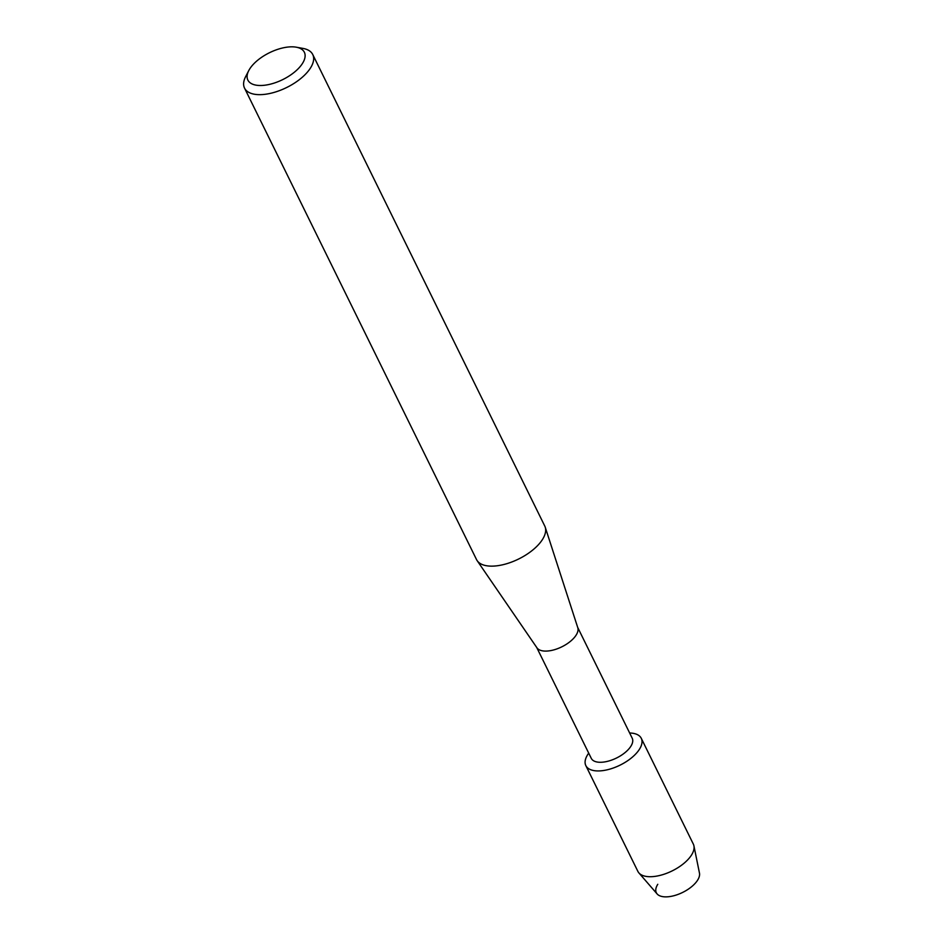 <?xml version="1.0" encoding="UTF-8"?>
<svg xmlns="http://www.w3.org/2000/svg" width="944" height="944" viewBox="0 0 944 944"><rect width="100%" height="100%" fill="white"/><g stroke="black" fill="none" stroke-linecap="round" stroke-linejoin="round"><path stroke-width="1.42" d="M577.669 627.359L632.209 738.208A22.809 10.844 153.8 0 1 630.049 747.447A22.809 10.844 153.8 0 1 608.774 761.006A22.809 10.844 153.8 0 1 591.274 758.351L536.735 647.501M629.648 732.992A30.904 14.703 153.8 0 1 638.356 750.846A30.904 14.703 153.8 0 1 599.605 770.906A30.904 14.703 153.8 0 1 588.714 753.135A30.904 14.703 153.8 0 0 585.835 765.608A30.904 14.703 153.8 0 0 609.529 769.207A30.904 14.703 153.8 0 0 638.356 750.846A30.904 14.703 153.8 0 0 641.283 738.326A30.904 14.703 153.8 0 0 629.648 732.992M296.298 47.2L303.012 48.415A38.02 18.078 153.8 0 1 312.747 54.528L544.747 526.009A38.02 18.078 153.8 0 1 545.219 527.165L577.787 627.713A22.809 10.844 153.8 0 1 575.344 636.268A22.809 10.844 153.8 0 1 554.777 649.614A22.809 10.844 153.8 0 1 536.947 647.808L477.157 560.653A38.02 18.078 153.8 0 1 476.531 559.58L244.531 88.099A38.02 18.078 153.8 0 1 245.629 76.653L248.756 70.599A31.494 14.986 153.8 0 1 250.821 67.307A31.494 14.986 153.8 0 1 296.298 47.2A31.494 14.986 153.8 0 1 301.384 65.03A31.494 14.986 153.8 0 1 264.072 85.302A31.494 14.986 153.8 0 1 248.756 70.599M545.219 527.165A38.02 18.078 153.8 0 1 541.148 541.419A38.02 18.078 153.8 0 1 506.881 563.662A38.02 18.078 153.8 0 1 477.157 560.653M312.747 54.528A38.02 18.078 153.8 0 1 309.148 69.939A38.02 18.078 153.8 0 1 273.689 92.524A38.02 18.078 153.8 0 1 244.531 88.099M641.283 738.326L693.333 844.101A30.904 14.703 153.8 0 1 693.923 845.848L699.469 873.106A23.789 11.316 153.8 0 1 696.766 881.401A23.789 11.316 153.8 0 1 667.679 896.8A23.789 11.316 153.8 0 1 657.779 884.292M696.766 881.401A23.789 11.316 153.8 0 1 675.928 895.136A23.789 11.316 153.8 0 1 657.118 893.944L638.899 872.917A30.904 14.703 153.8 0 1 637.884 871.395L585.835 765.608M693.923 845.848A30.904 14.703 153.8 0 1 690.418 856.633A30.904 14.703 153.8 0 1 663.337 874.463A30.904 14.703 153.8 0 1 638.899 872.917"/></g></svg>
